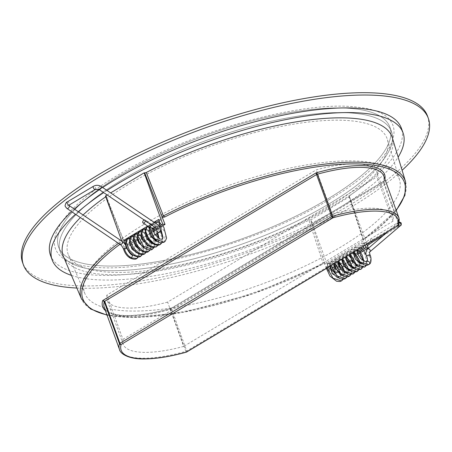 <?xml version="1.0" encoding="UTF-8"?>
<svg xmlns="http://www.w3.org/2000/svg" width="452" height="452" viewBox="0 0 452 452"><rect width="100%" height="100%" fill="white"/><g stroke="black" fill="none" stroke-linecap="round" stroke-linejoin="round"><path stroke-width="0.34" stroke-dasharray="2.26 1.69" d="M427.502 116.04A215.31 66.992 -19.9 0 1 247.854 252.318A215.31 66.992 -19.9 0 1 22.6 262.612M76.851 288.043A215.31 66.992 160.1 0 0 402.105 170.302M102.655 187.507A186.603 58.059 160.1 0 0 99.383 189.704M74.371 209.084A186.603 58.059 160.1 0 0 71.614 211.632M50.438 255.171A186.603 58.059 160.1 0 0 245.656 246.25A186.603 58.059 160.1 0 0 401.353 128.142M327.711 198.982A176.161 54.811 -19.9 0 1 160.161 261.149A176.161 54.811 -19.9 0 1 58.568 246.956A176.161 54.811 -19.9 0 1 205.553 135.459A176.161 54.811 -19.9 0 1 389.85 127.035A176.161 54.811 -19.9 0 1 327.711 198.982A176.161 54.811 -19.9 0 1 160.161 261.149A176.161 54.811 -19.9 0 1 58.568 246.956A176.161 54.811 -19.9 0 1 205.553 135.459A176.161 54.811 -19.9 0 1 389.85 127.035A176.161 54.811 -19.9 0 1 327.711 198.982M329.836 199.23C260.036 242.018 145.465 274.387 90.858 266.753C32.578 261.312 45.867 217.209 118.577 174.76C188.377 131.973 302.953 99.598 357.555 107.237C415.834 112.672 402.546 156.776 329.836 199.23M329.401 203.649A176.161 54.811 -19.9 0 1 161.85 265.816A176.161 54.811 -19.9 0 1 60.252 251.623A176.161 54.811 -19.9 0 1 122.396 179.67A176.161 54.811 -19.9 0 1 289.941 117.503A176.161 54.811 -19.9 0 1 391.539 131.696A176.161 54.811 -19.9 0 1 329.401 203.649A176.161 54.811 -19.9 0 1 161.85 265.816A176.161 54.811 -19.9 0 1 60.252 251.623A176.161 54.811 -19.9 0 1 207.242 140.12A176.161 54.811 -19.9 0 1 391.539 131.696A176.161 54.811 -19.9 0 1 329.401 203.649M106.994 190.439A186.603 58.059 160.1 0 0 103.683 192.614M78.309 211.745A186.603 58.059 160.1 0 0 75.495 214.254M71.461 275.387A186.603 58.059 160.1 0 0 247.346 250.916A186.603 58.059 160.1 0 0 398.144 157.132M363.64 247.685L365.939 247.95L364.25 243.283L361.95 243.018L363.188 246.442M339.254 265.33L341.198 264.166L340.774 263.002L331.096 268.787L328.796 268.522L327.107 263.861L329.406 264.126L364.25 243.283M331.096 268.787L330.604 267.443L333.96 265.431M330.242 266.437L329.406 264.126M157.081 222.079L126.142 240.583L127.831 245.244L125.498 244.882M160.375 224.135L162.675 224.407L160.985 219.74L158.686 219.474M162.5 217.418L123.786 240.571L126.317 247.572L129.922 245.413M157.426 228.961L160.579 227.079M152.714 230.141L151.121 231.091L150.697 229.927L152.996 230.192L153.42 231.362M152.996 230.192L162.675 224.407M160.985 219.74L159.177 220.825M137.51 239.458L127.831 245.244M130.628 244.99L133.798 243.097M134.498 242.679L137.668 240.78M105.446 195.993L105.983 196.055L124.119 241.3L123.074 240.012L105.926 196.637A174.856 54.404 160.1 0 0 105.728 196.773M83.083 214.971A174.856 54.404 160.1 0 0 80.405 217.576M63.512 256.708A174.856 54.404 160.1 0 0 308.897 220.147L323.027 263.177L322.479 264.279L324.796 263.855L310.467 219.745L308.897 220.147M366.934 244.199L349.243 196.01L363.34 239.679L363.51 240.701L363.131 239.967L363.374 239.046L349.243 196.01A174.856 54.404 160.1 0 0 392.296 137.69M396.138 210.191A171.02 53.212 160.1 0 1 363.131 239.967L396.246 210.479M326.406 268.437L324.751 263.849L363.464 240.696L365.126 245.283M330.327 269.025L327.282 270.85L326.542 268.81M340.774 263.002L338.475 262.736L338.717 264.008M338.068 264.397L334.847 266.324M334.197 266.708L330.977 268.641M337.825 263.12L334.48 265.121M330.09 267.748L328.796 268.522M327.107 263.861L361.95 243.018M357.425 252.815L354.379 254.64L353.961 253.47L357.182 251.544M327.282 270.85L329.581 271.115L330.802 270.381M331.508 269.963L334.666 268.07M335.384 267.646L338.542 265.753M338.898 263.9L341.198 264.166M137.233 239.424L135.21 239.187L135.634 240.357L137.594 240.583M135.634 240.357L133.99 241.34M133.351 241.718L130.114 243.656M129.481 244.035L126.238 245.973M126.17 246.018L124.017 247.3L126.317 247.572M123.159 239.498A1.305 0.35 -21.6 0 1 123.402 239.6L123.786 240.571M349.724 196.648L311.01 219.808L310.467 219.745M107.164 194.965L110.627 192.897M127.922 184.778A169.63 52.777 160.1 0 0 68.416 254.905A169.63 52.777 160.1 0 0 245.549 245.95A169.63 52.777 160.1 0 0 387.37 139.442A169.63 52.777 160.1 0 0 290.523 124.69A169.63 52.777 160.1 0 0 127.922 184.778M398.992 218.073A80.535 25.058 -19.9 0 1 399.031 223.864L383.838 181.885L383.788 181.241L384.522 180.766L383.985 180.986L383.375 182.325L398.574 224.305L186.749 350.995L171.557 309.015L170.839 308.422C151.092 313.914 134.679 316.208 121.594 315.31C106.299 313.366 106.327 310.58 104.299 307.507A80.535 25.058 160.1 0 0 170.636 309.405L185.834 351.385A80.535 25.058 -19.9 0 1 119.492 349.486M170.845 308.422L170.636 309.405A1.305 0.407 160.1 0 0 171.557 309.015L383.375 182.325A1.305 0.407 160.1 0 0 383.838 181.885A80.535 25.058 160.1 0 0 383.799 176.094L384.008 180.969M143.64 224.582A167.302 52.053 160.1 0 0 84.948 293.749A167.302 52.053 160.1 0 0 259.657 284.918A167.302 52.053 160.1 0 0 399.534 179.868A167.302 52.053 160.1 0 0 304.015 165.319A167.302 52.053 160.1 0 0 143.64 224.582M167.613 302.094A75.32 23.436 -19.9 0 1 107.096 299.896A75.32 23.436 -19.9 0 1 106.909 295.06L316.259 169.845A75.32 23.436 -19.9 0 1 376.776 172.042A75.32 23.436 -19.9 0 1 376.962 176.879L167.613 302.094L183.653 346.407A75.32 23.436 -19.9 0 1 123.136 344.209A75.32 23.436 -19.9 0 1 122.95 339.373L106.909 295.06M122.95 339.373L332.299 214.158A75.32 23.436 -19.9 0 1 392.816 216.35A75.32 23.436 -19.9 0 1 393.003 221.186L183.653 346.407M393.003 221.186L376.962 176.879M332.299 214.158L316.259 169.845M124.017 247.3L121.791 241.142M135.21 239.187L133.645 240.125M133.159 240.419L129.769 242.447M129.295 242.73L125.899 244.758M154.047 222.248L147.68 226.056M150.697 229.927L152.522 228.836M155.036 227.333L158.499 225.26M159.601 226.023L156.149 228.085M153.075 231.322L151.121 231.091M329.581 271.115L311.01 219.808M353.961 253.47L356.261 253.736L356.679 254.905L357.899 254.177M356.261 253.736L365.939 247.95M356.679 254.905L354.379 254.64M141.549 239.261A1.825 0.921 -120.9 0 1 142.708 240.865A1.825 0.921 -120.9 0 1 142.549 242.238A1.825 0.921 -120.9 0 1 141.674 242.086A1.825 0.921 -120.9 0 1 140.515 240.475A1.825 0.921 -120.9 0 1 140.674 239.102A1.825 0.921 -120.9 0 1 141.549 239.261M120.17 244.459L120.159 244.453A1.825 1.073 124.1 0 1 119.966 243.046A1.825 1.073 124.1 0 1 121.147 241.543A1.825 1.073 124.1 0 1 122.232 241.441M127.052 248.035C126.52 248.984 125.357 249.351 123.565 249.137L123.565 249.131M130.108 258.03A1.825 1 120 0 1 130.176 255.99A1.825 1 120 0 1 131.911 254.855L131.961 254.877M137.357 236.916A1.825 1.22 173 0 0 139.329 237.792A1.825 1.22 173 0 0 140.967 236.424L140.962 236.345M163.991 242.272L165.635 233.605L159.415 223.565L160.618 223.565C160.714 225.701 159.997 226.678 158.46 226.503L159.415 223.565L154.121 222.655L152.437 224.537C152.652 226.475 153.578 227.186 155.228 226.672L155.725 226.13C155.533 224.209 154.607 223.497 152.951 223.989M145.391 220.813A1.825 1.073 -55.9 0 0 145.397 220.587A1.825 1.073 -55.9 0 0 145.069 219.881A1.825 1.073 -55.9 0 0 144.081 219.926M350.893 260.324A1.825 0.921 59.1 0 0 350.492 260.38A1.825 0.921 59.1 0 0 350.43 260.431A1.825 0.921 59.1 0 0 350.684 262.488A1.825 0.921 59.1 0 0 352.368 263.516A1.825 0.921 59.1 0 0 352.43 263.471A1.825 0.921 59.1 0 0 352.656 262.883M367.233 249.289A1.825 1.571 -130.6 0 0 369.538 252.08L369.538 252.08A1.825 1.571 -130.6 0 0 369.725 251.95L369.792 251.894M370.024 254.996L369.391 255.775L366.645 256.386M367.092 261.324A1.825 1.497 -129.5 0 0 366.747 261.595A1.825 1.497 -129.5 0 0 366.854 263.793A1.825 1.497 -129.5 0 0 368.985 264.431M352.018 261.177L350.458 261.832L352.752 260.329L353.639 260.03L352.311 261.013M345.667 257.154C345.04 257.369 346.232 255.606 350.458 261.832L352.244 267.584M327.163 267.991L327.999 263.51L327.542 263.957C327.367 266.042 328.169 266.917 329.949 266.584L330.508 266.036C330.598 263.962 329.785 263.104 328.062 263.471L327.999 263.51C329.87 262.166 332.322 262.844 335.35 265.533L336.384 265.38L334.904 267.9L333.898 268.059L335.35 265.533M344.43 264.058A1.825 1.571 49.4 0 1 341.723 265.68A1.825 1.571 49.4 0 1 344.43 264.058M324.621 262.838A1.305 0.463 -18.2 0 0 323.027 263.177A172.325 53.618 -19.9 0 1 81.529 299.038M118.48 243.317A172.325 53.618 -19.9 0 1 121.628 241.035M121.724 240.967A172.325 53.618 -19.9 0 1 123.074 240.012A1.305 0.35 -21.6 0 0 123.402 239.6L106.243 196.191M124.119 241.3A171.02 53.212 160.1 0 0 119.944 244.306M106.966 314.874A171.02 53.212 160.1 0 0 322.479 264.279M405.546 181.749A172.325 53.618 -19.9 0 1 363.374 239.046A1.305 0.463 -18.2 0 0 363.069 239.509L348.921 196.45M384.918 179.184A81.84 25.465 -19.9 0 1 384.522 180.766L171.099 308.422A81.84 25.465 -19.9 0 1 105.418 310.597M186.653 352.029A1.305 0.655 59.1 0 0 186.749 350.995A1.305 0.407 160.1 0 1 185.834 351.385A1.305 0.288 -105.6 0 0 186.23 352.125M399.059 224.571A1.305 1.209 15.8 0 0 399.031 223.864A1.305 0.407 160.1 0 1 398.574 224.305A1.305 0.655 -120.9 0 1 398.602 225.203M363.34 239.679A1.305 0.463 -18.2 0 1 363.069 239.509L363.165 240.17L363.351 239.939M100.943 186.348A1.825 1.073 -55.9 0 0 99.417 186.795A1.825 1.073 -55.9 0 0 98.564 188.676A1.825 1.073 -55.9 0 0 98.898 189.377M157.29 228.853A1.825 1.073 124.1 0 1 156.957 228.153A1.825 1.073 124.1 0 1 157.81 226.277A1.825 1.073 124.1 0 1 159.336 225.83M158.968 232.418A1.825 0.921 59.1 0 0 159.257 231.678A1.825 0.921 59.1 0 0 157.968 229.441A1.825 0.921 59.1 0 0 157.093 229.283L157.494 228.989M95.332 189.394A1.825 0.921 59.1 0 0 95.615 188.653A1.825 0.921 59.1 0 0 94.784 186.817A1.825 0.921 59.1 0 0 93.457 186.258M67.325 201.891A1.825 0.921 -120.9 0 1 68.653 202.445A1.825 0.921 -120.9 0 1 69.484 204.287A1.825 0.921 -120.9 0 1 69.201 205.027M68.8 205.321L69.003 205.457A1.825 1.073 -55.9 0 0 67.478 205.903A1.825 1.073 -55.9 0 0 66.625 207.779A1.825 1.073 -55.9 0 0 66.958 208.479M136.899 258.487L139.052 253.425L136.928 245.662L132.046 239.571L127.549 238.549M140.758 256.182L142.928 251.131L140.809 243.357L135.928 237.255L131.419 236.226M144.606 253.883L146.798 248.854L144.708 241.091L139.837 234.967L135.317 233.899M148.476 251.561L150.669 246.538L148.578 238.78L143.713 232.661L139.199 231.582M152.352 249.227L154.533 244.187L152.426 236.424L147.55 230.322L143.047 229.283M156.256 246.905L158.415 241.854L156.302 234.102L151.437 228.006L146.934 226.944M160.104 244.605L162.279 239.566L160.183 231.814L155.318 225.706L150.81 224.644L149.493 227.288M149.137 227.045L148.883 226.401L150.183 224.175L151.256 224.079L151.584 225M368.482 244.786A1.825 1.571 49.4 0 1 366.103 242.012A1.825 1.571 49.4 0 1 368.872 243.04M332.265 273.025A1.825 1.571 -130.6 0 0 334.977 271.403A1.825 1.571 -130.6 0 0 332.265 273.025M335.717 271.166A1.825 0.921 -120.9 0 1 336.017 273.29A1.825 0.921 -120.9 0 1 335.949 273.336A1.825 0.921 -120.9 0 1 334.305 272.375A1.825 0.921 -120.9 0 1 334.011 270.251A1.825 0.921 -120.9 0 1 334.073 270.2A1.825 0.921 -120.9 0 1 335.717 271.166M371.437 241.504A1.825 0.921 -120.9 0 1 371.002 240.972A1.825 0.921 -120.9 0 1 370.77 238.797A1.825 0.921 -120.9 0 1 372.414 239.763A1.825 0.921 -120.9 0 1 372.646 241.933M398.545 224.135A1.825 0.921 59.1 0 0 396.901 223.169A1.825 0.921 59.1 0 0 397.133 225.339A1.825 0.921 59.1 0 0 398.777 226.305A1.825 0.921 59.1 0 0 398.545 224.135M400.421 225.684A1.825 1.571 49.4 0 1 398.042 222.909A1.825 1.571 49.4 0 1 399.455 222.638M369.391 255.775C371.047 259.708 370.928 262.578 369.041 264.397M354.261 251.781L355.441 247.046L359.956 248.108L364.826 254.227L366.922 261.99L364.736 267.025M350.385 254.097L351.56 249.363L356.063 250.408L360.939 256.51L363.052 264.273L360.888 269.324M346.514 256.414L347.673 251.696L352.17 252.713L357.057 258.81L359.176 266.584L357.001 271.641M342.644 258.725L343.814 254.007L348.034 254.838L352.752 260.329L355.295 268.528L353.119 273.957M338.78 261.041L339.949 256.324L344.458 257.369L349.334 263.493L351.436 271.262L349.226 276.291M334.898 263.358L336.051 258.64L340.554 259.657L345.447 265.759L347.565 273.539L345.379 278.59M331.033 265.674L332.192 260.968L336.695 261.99L341.582 268.104L343.684 275.878L341.48 280.918M340.503 269.448L340.864 267.115L338.503 266.403L338.152 268.737L340.503 269.448L344.266 266.256M338.503 266.403L341.887 263.482M391.539 131.696L389.85 127.035L391.539 131.696M60.252 251.623L58.568 246.956L60.252 251.623M107.067 315.157L132.589 317.53L182.693 312.485L253.736 293.563L322.773 264.211M171.138 308.298L383.985 180.986M399.534 179.868L387.37 139.442M84.948 293.749L68.416 254.905M392.816 216.35L376.776 172.042M123.136 344.209L107.096 299.896M154.963 234.814L151.821 236.695M151.087 237.136L147.945 239.012M147.216 239.447L144.075 241.328M143.352 241.763L142.549 242.238M153.194 231.616L150.024 233.509M149.318 233.933L146.154 235.825M145.448 236.249L142.284 238.142M141.572 238.566L140.674 239.102M126.893 247.623L126.47 246.611M133.685 255.544L135.374 255.041L136.007 252.662M135.995 252.126L133.572 245.312L129.628 241.713M137.515 253.205L138.448 253.21L139.363 252.549L139.883 250.346M139.866 249.815L135.741 240.876L133.498 239.402M141.38 250.883L142.713 250.758L143.753 248.029M143.736 247.493L141.177 240.481L137.397 237.085M145.267 248.572L146.589 248.43L147.522 246.809L147.618 245.707M147.606 245.176L142.244 235.226L141.244 234.757M129.899 238.063L133.25 239.549M133.577 239.814L139.239 249.272M139.414 250.086L138.544 256.883M142.408 254.572L143.487 251.233L143.284 247.764M143.109 246.956L137.493 237.526M137.12 237.232L133.775 235.746M146.267 252.261L147.177 250.08L147.154 245.442M146.979 244.645L141.318 235.176M140.979 234.91L137.634 233.424M150.154 249.933L151.228 246.634L151.03 243.131M150.855 242.334L146.629 234.249L145.182 232.859M144.86 232.599L141.516 231.108M149.12 246.25L150.471 246.097L151.358 244.588L151.482 243.391M151.465 242.854L146.081 232.893L145.109 232.447M152.996 243.939L154.381 243.775L155.194 242.425L155.364 241.085M155.352 240.543L149.793 230.469L148.99 230.136M156.884 241.628L158.488 241.249L159.228 238.758M157.771 233.136L155.793 230.062M155.725 229.978L153.657 228.158M153.494 228.068L152.686 227.774L152.55 228.215M161.059 229.746L158.29 226.367M154.008 247.617L154.98 245.108L154.889 240.82M154.714 240.001L152.245 234.266L149.07 230.56M148.731 230.294L145.386 228.797M157.884 245.312L158.974 241.927L158.765 238.492M157.047 233.571L155.081 230.486M155.019 230.401L153.183 228.441M152.883 228.192L148.312 226.486M161.76 242.984L162.839 239.656L162.861 238.034M160.652 230.769L158.262 227.333L153.166 224.169L150.81 224.644L149.798 225.537L149.081 227.006M162.765 225.768L160.618 223.565M160.477 223.463L160.042 223.203M154.409 222.497L152.522 224.39M158.46 226.503C156.827 225.435 155.883 225.362 155.641 226.282M152.437 224.537L151.256 224.079M155.725 226.13L154.917 227.249M151.267 224.073L145.069 219.881M367.465 245.656L334.683 273.714C334.977 273.889 335.011 273.189 334.779 271.624L332.825 270.889L335.333 269.448M337.441 272.449L334.197 274.274M333.316 274.471L331.728 273.635L331.553 271.929M338.13 272.031L341.311 270.132M342.006 269.714L345.187 267.816M345.87 267.403L349.051 265.505M349.741 265.092L352.368 263.516M336.068 269.008L339.203 267.132M339.944 266.691L343.079 264.815M343.808 264.38L346.944 262.505M347.678 262.064L350.492 260.38M353.504 252.792L332.096 271.138M399.517 222.039L396.901 223.169L370.77 238.797L366.103 242.012L353.65 252.668M387.624 231.825L398.172 222.791L398.071 224.881C399.427 225.717 400.082 225.96 400.031 225.621L383.155 235.65M358.56 250.719L360.543 252.595M363.877 261.177L363.611 262.849L362.86 263.889L361.504 264.03M353.628 252.544L358.436 257.629L359.995 262.962M360.007 263.493L359.639 265.414L359.012 266.188L357.645 266.352M349.752 254.855L353.848 258.697L356.119 265.273M356.131 265.804L355.831 267.59L355.148 268.494L353.792 268.674M353.577 252.188L354.357 248.063L355.441 247.046L356.865 246.572L360.832 247.849M349.701 254.504L349.65 252.95L350.543 250.289L351.56 249.363L352.939 248.894L355.888 249.51L357.249 250.374M345.837 256.821L345.769 255.459L346.616 252.679L347.673 251.696L348.978 251.227L351.696 251.668L353.379 252.691M341.966 259.132L342.672 255.097L343.814 254.007L346.39 253.544L349.498 255.013M355.492 264.736L353.639 260.03L349.831 255.278M362.532 267.72L363.561 264.821L363.414 260.917M359.832 253.024L358.035 251.035M358.668 270.03L359.549 267.883L359.543 263.233M359.368 262.42L357.577 257.838L353.701 252.956M366.386 265.42L367.459 262.329L367.476 259.945M366.934 257.12L366.239 255.131M363.702 250.707L361.905 248.719M355.662 265.539L354.78 272.347M352.261 268.115L351.984 269.81L351.26 270.81L349.893 270.974M342.017 259.488L346.537 264.053L348.379 269.906M348.39 270.426L348.125 272.115L347.362 273.155L346.046 273.29M338.152 261.804L342.678 266.375L344.514 272.211M344.52 272.754L343.842 275.178L342.17 275.613M334.271 264.115L338.017 267.431L340.633 274.522M340.644 275.059L340.073 277.342L338.288 277.918M338.102 261.442L338.198 258.827L339.949 256.324L343.503 256.12L345.627 257.318M334.22 263.765L334.926 259.736L336.051 258.64L340.017 258.584L341.763 259.634M330.356 266.075L330.661 262.81L332.192 260.968L335.141 260.567L337.893 261.957M326.485 268.392L326.429 266.776L327.542 263.957M345.961 257.583L350.323 263.426L351.622 267.053M351.792 267.855L351.622 273.177L350.916 274.652M347.051 276.974L348.125 273.686L347.927 270.16M347.757 269.375L342.091 259.894M343.17 279.285L344.136 276.799L344.051 272.483M343.876 271.669L341.542 266.149L338.232 262.228M333.898 268.059C332.005 266.477 330.689 265.985 329.949 266.584L330.271 266.392M328.062 263.471C330.248 262.007 333.017 262.64 336.373 265.369L338.322 266.533M335.553 269.319L338.136 270.16L340.701 269.307M333.881 268.047L335.118 269.042"/><path stroke-width="0.68" d="M23.442 264.945L22.6 262.612A215.31 66.992 -19.9 0 1 98.547 174.675A215.31 66.992 -19.9 0 1 303.332 98.689A215.31 66.992 -19.9 0 1 427.502 116.04L428.349 118.373A215.31 66.992 160.1 0 0 304.173 101.022A215.31 66.992 160.1 0 0 99.395 177.003A215.31 66.992 160.1 0 0 23.442 264.945A215.31 66.992 160.1 0 0 76.851 288.043M402.105 170.302A215.31 66.992 160.1 0 0 428.349 118.373M398.144 157.132A186.603 58.059 160.1 0 0 403.043 132.809L401.353 128.142A186.603 58.059 160.1 0 0 293.738 113.107A186.603 58.059 160.1 0 0 116.26 178.958A186.603 58.059 160.1 0 0 102.655 187.507M99.383 189.704A186.603 58.059 160.1 0 0 74.371 209.084M71.614 211.632A186.603 58.059 160.1 0 0 50.438 255.171L52.127 259.838A186.603 58.059 160.1 0 0 71.461 275.387M403.043 132.809A186.603 58.059 160.1 0 0 295.427 117.774A186.603 58.059 160.1 0 0 117.949 183.625A186.603 58.059 160.1 0 0 106.994 190.439M103.683 192.614A186.603 58.059 160.1 0 0 78.309 211.745M75.495 214.254A186.603 58.059 160.1 0 0 52.127 259.838M363.188 246.442L363.64 247.685L357.182 251.544M330.09 267.748L330.615 267.437L330.242 266.437M125.955 240.56L123.842 240.317L125.498 244.882M158.499 225.26L160.375 224.135L158.686 219.474L154.047 222.248M160.579 227.079L165.036 224.412L144.696 172.901L146.273 172.5L163.421 215.881L164.765 216.988L162.454 217.412M153.075 231.322L157.426 228.961M159.177 220.825L157.081 222.079M137.668 240.78L137.933 240.622L137.233 239.424M129.922 245.413L130.628 244.99M133.798 243.097L134.498 242.679M105.728 196.773A174.856 54.404 160.1 0 0 83.083 214.971M80.405 217.576A174.856 54.404 160.1 0 0 63.512 256.708L81.529 299.038A172.325 53.618 -19.9 0 1 118.48 243.317M161.872 216.344A1.305 0.35 -21.6 0 0 163.421 215.881A172.325 53.618 -19.9 0 1 405.546 181.749L392.296 137.69A174.856 54.404 160.1 0 0 146.273 172.5M326.542 268.81L326.406 268.437M338.717 264.008L338.068 264.397M334.847 266.324L334.197 266.708M330.977 268.641L330.327 269.025M338.362 262.804L337.825 263.12M334.48 265.121L333.96 265.431M357.899 254.177L368.295 247.956L365.996 247.69L357.425 252.815M365.996 247.69L365.126 245.283M330.802 270.381L331.508 269.963M334.666 268.07L335.384 267.646M338.542 265.753L339.254 265.33M137.594 240.583L137.933 240.622M133.99 241.34L133.351 241.718M130.114 243.656L129.481 244.035M121.791 241.142L105.446 195.993L107.164 194.965M110.627 192.897L144.16 172.839L144.696 172.901M316.541 174.579L316.151 172.845L317.457 174.195L332.655 216.175A80.535 25.058 -19.9 0 1 398.992 218.073L383.799 176.094A80.535 25.058 160.1 0 0 317.457 174.195A1.305 0.407 160.1 0 0 316.541 174.579L104.717 301.275L119.916 343.254L331.734 216.559L316.541 174.579M105.418 310.597A81.84 25.465 -19.9 0 1 102.728 300.501L104.717 301.275A1.305 0.407 160.1 0 0 104.259 301.716L102.728 300.501L316.151 172.845A81.84 25.465 -19.9 0 1 384.918 179.184M165.036 224.412L162.737 224.147L144.16 172.839M133.645 240.125L133.159 240.419M129.769 242.447L129.295 242.73M125.899 244.758L125.554 244.967M147.68 226.056L123.842 240.317M152.522 228.836L155.036 227.333M162.737 224.147L159.601 226.023M156.149 228.085L152.714 230.141M368.295 247.956L366.934 244.199M100.943 186.348L159.336 225.83A1.825 1.073 124.1 0 1 159.669 226.531A1.825 1.073 124.1 0 1 158.816 228.407A1.825 1.073 124.1 0 1 157.29 228.853L98.898 189.377A1.825 1.073 -55.9 0 0 100.423 188.93A1.825 1.073 -55.9 0 0 101.276 187.055A1.825 1.073 -55.9 0 0 100.943 186.348C98.519 184.975 96.027 184.941 93.457 186.258A1.825 0.921 59.1 0 0 93.168 186.998A1.825 0.921 59.1 0 0 94.005 188.84A1.825 0.921 59.1 0 0 95.332 189.394L69.201 205.027A1.825 0.921 -120.9 0 1 67.868 204.468A1.825 0.921 -120.9 0 1 67.037 202.632A1.825 0.921 -120.9 0 1 67.325 201.891C66.404 202.044 65.681 203.242 65.144 205.479C64.828 205.886 65.433 206.886 66.958 208.479A1.825 1.073 -55.9 0 0 68.484 208.033A1.825 1.073 -55.9 0 0 69.337 206.157A1.825 1.073 -55.9 0 0 69.003 205.457L122.232 241.441A1.825 1.073 124.1 0 1 122.255 241.458A1.825 1.073 124.1 0 1 122.56 242.142A1.825 1.073 124.1 0 1 121.266 244.368L121.266 244.368A1.825 1.073 124.1 0 1 120.181 244.47A1.825 1.073 124.1 0 1 120.159 244.453C121.43 245.3 122.565 246.865 123.565 249.137L124.221 248.419L127.052 248.035L126.893 247.623M131.911 254.855A1.825 1 120 0 1 132.007 254.905A1.825 1 120 0 1 132.216 256.295A1.825 1 120 0 1 131.12 257.883A1.825 1 120 0 1 130.21 258.081A1.825 1 120 0 1 130.108 258.03C125.52 255.318 124.114 250.696 123.565 249.131M141.244 234.757L140.967 236.424A1.825 1.22 173 0 0 140.945 236.272A1.825 1.22 173 0 0 139.753 235.385A1.825 1.22 173 0 0 137.922 235.758A1.825 1.22 173 0 0 137.329 236.758A1.825 1.22 173 0 0 137.357 236.916L138.888 241.441C140.775 245.035 143.307 247.628 146.482 249.216C149.606 250.142 151.561 250.148 152.352 249.227L154.008 247.617M144.081 219.926A1.825 1.073 -55.9 0 0 142.691 222.203A1.825 1.073 -55.9 0 0 143.018 222.909A1.825 1.073 -55.9 0 0 144.448 222.553A1.825 1.073 -55.9 0 0 145.391 220.813M352.656 262.883A1.825 0.921 59.1 0 0 350.893 260.324M367.538 249.041A1.825 1.571 -130.6 0 0 367.233 249.289C365.696 251.662 365.498 254.03 366.645 256.38C367.154 255.357 368.278 254.894 370.024 254.996L370.024 255.001C369.499 252.871 369.442 251.82 369.843 251.837A1.825 1.571 -130.6 0 0 367.538 249.041M366.747 261.595C367.662 260.386 367.629 258.651 366.645 256.386L366.645 256.38M369.041 264.397L368.985 264.431A1.825 1.497 -129.5 0 0 369.041 264.397A1.825 1.497 -129.5 0 0 369.335 264.16A1.825 1.497 -129.5 0 0 369.227 261.962A1.825 1.497 -129.5 0 0 367.092 261.324L365.645 261.759L360.769 258.663C358.137 255.34 356.944 252.651 357.193 250.606L357.351 250.159L358.56 250.719M352.311 261.013L352.018 261.177M119.944 244.306A171.02 53.212 160.1 0 0 106.966 314.874M396.138 210.191A171.02 53.212 160.1 0 0 348.04 163.963A171.02 53.212 160.1 0 0 164.765 216.988M119.492 349.486A80.535 25.058 -19.9 0 1 119.452 343.695L104.259 301.716A80.535 25.058 160.1 0 0 104.299 307.507L119.492 349.486C120.012 353.294 127.978 359.402 144.922 358.933C156.821 358.781 170.624 356.521 186.337 352.164A1.305 0.288 -105.6 0 0 186.405 352.074L398.229 225.378A79.23 24.651 160.1 0 0 332.926 217.813L121.102 344.509A79.23 24.651 160.1 0 0 186.405 352.074A1.305 0.655 59.1 0 0 186.653 352.029L398.472 225.333A1.305 0.655 -120.9 0 1 398.229 225.378A1.305 1.209 15.8 0 0 399.059 224.571L398.992 218.073M398.602 225.203A1.305 0.655 -120.9 0 1 398.472 225.333A1.305 1.305 0 0 0 399.059 224.571M332.655 216.175A1.305 0.288 74.4 0 1 332.926 217.813A1.305 0.655 -120.9 0 1 331.734 216.559A1.305 0.407 160.1 0 1 332.655 216.175M121.102 344.509A1.305 1.209 -164.2 0 1 119.452 343.695A1.305 0.407 160.1 0 1 119.916 343.254A1.305 0.655 59.1 0 0 121.102 344.509M186.23 352.125A1.305 0.288 -105.6 0 0 186.337 352.164A1.305 1.305 0 0 0 186.653 352.029M157.505 228.915L157.093 229.283A1.825 0.921 59.1 0 0 156.804 230.023A1.825 0.921 59.1 0 0 158.093 232.266A1.825 0.921 59.1 0 0 158.968 232.418C159.884 232.26 160.613 231.068 161.144 228.831C160.466 226.797 159.867 225.797 159.336 225.83M124.221 248.419C125.52 252.645 127.82 255.804 131.12 257.883L136.899 258.487C135.685 259.589 133.459 259.454 130.21 258.081M129.899 238.063L127.549 238.549L126.351 243.029L129.436 250.216L135.289 255.736L140.758 256.182L142.408 254.572M133.775 235.746L131.419 236.226L130.216 240.696L133.289 247.871L139.131 253.402L144.606 253.883L146.267 252.261M137.634 233.424L135.317 233.899L134.086 238.345L137.148 245.532L142.996 251.08L148.476 251.561L150.154 249.933M141.516 231.108L139.199 231.582L137.922 235.758L143.651 246.34L152.352 249.227M145.386 228.797L143.047 229.283L141.843 233.757L144.928 240.95L150.782 246.47L156.256 246.905L157.884 245.312M148.312 226.486L146.934 226.944L145.702 231.396L148.764 238.594L154.618 244.136L160.104 244.605L161.76 242.984M149.493 227.288L154.527 238.639L163.991 242.272L165.274 241.159L166.602 238.102L163.85 227.316L162.765 225.768M151.595 224.78L150.301 227L149.137 227.045M368.872 243.04A1.825 1.571 49.4 0 1 368.482 244.786L367.465 245.656M383.155 235.65L372.646 241.933A1.825 0.921 -120.9 0 1 371.437 241.504M399.455 222.638A1.825 1.571 49.4 0 1 400.421 225.684C401.178 225.588 401.416 224.65 401.122 222.876L399.517 222.039M368.719 264.584L360.176 262.064L354.261 251.781M349.701 254.504L352.876 261.827L359.08 267.092L364.736 267.025L356.289 264.363L350.385 254.097M345.837 256.821L349.436 264.714L356.317 269.799L360.888 269.324L352.441 266.703L346.514 256.414M341.966 259.132L345.707 267.2L352.792 272.2L357.001 271.641L348.56 269.019L342.644 258.725M354.78 272.347L353.119 273.957L344.678 271.313L338.78 261.041M350.916 274.652L349.226 276.291L340.791 273.613L334.898 263.358M330.356 266.075L331.022 268.77L339.723 278.664L343.582 279.234L345.379 278.59L336.943 275.957L331.033 265.674M326.485 268.392L329.932 276.082L336.582 281.246L339.898 281.517L341.48 280.918L333.045 278.24L327.163 267.991M81.529 299.038L90.586 308.987L107.067 315.157M405.546 181.749L404.958 195.185L396.246 210.479M158.968 232.418L154.963 234.814M151.821 236.695L151.087 237.136M147.945 239.012L147.216 239.447M144.075 241.328L143.352 241.763M157.093 229.283L153.194 231.616M150.024 233.509L149.318 233.933M146.154 235.825L145.448 236.249M142.284 238.142L141.572 238.566M67.325 201.891L93.457 186.258M69.201 205.027L68.8 205.321M120.181 244.47L66.958 208.479M98.898 189.377L95.332 189.394M126.47 246.611L124.396 243.413L122.255 241.458M127.052 248.035C127.221 249.984 130.961 255.001 132.007 254.905M131.961 254.877L133.685 255.544M136.007 252.662L135.995 252.126M129.628 241.713L129.351 241.961L132.046 249.137L137.515 253.205M139.883 250.346L139.866 249.815M133.498 239.402L133.233 239.611L135.532 246.295L141.38 250.883M143.753 248.029L143.736 247.493M137.397 237.085L137.12 237.221L138.594 242.713L145.267 248.572M147.618 245.707L147.606 245.176M133.25 239.549L133.577 239.814M139.239 249.272L139.414 250.086M138.544 256.883L136.899 258.487M143.284 247.764L143.109 246.956M137.493 237.526L137.12 237.232M147.154 245.442L146.979 244.645M141.318 235.176L140.979 234.91M151.03 243.131L150.855 242.334M145.182 232.859L144.86 232.599M137.329 236.758C136.877 235.215 137.498 233.486 139.199 231.582M127.549 238.549C126.114 239.08 125.532 240.978 125.792 244.244C126.854 248.854 129.464 252.606 133.622 255.504C137.544 257.132 139.922 257.357 140.758 256.182M144.606 253.883C143.804 254.679 142.058 254.758 139.369 254.109C133.317 250.854 130.029 246.114 129.515 239.899C129.939 237.656 130.571 236.43 131.419 236.226M135.317 233.899C134.51 234.113 133.871 235.243 133.408 237.3C133.272 240.08 134.3 243.046 136.504 246.199C141.708 252.962 146.945 253.052 148.476 251.561M140.945 236.272L141.306 237.825L147.589 245.69L149.12 246.25M151.482 243.391L151.465 242.854M145.109 232.447L144.843 232.656L146.742 238.741L151.815 243.555L152.996 243.939M155.364 241.085L155.352 240.543M148.99 230.136L148.708 230.362L150.493 236.249L156.884 241.628M159.228 238.758L157.771 233.136M152.55 228.215L154.584 234.26L159.929 239.08L162.098 239.148L162.997 237.503L161.059 229.746M154.889 240.82L154.714 240.001M149.07 230.56L148.731 230.294M158.765 238.492L157.047 233.571M153.183 228.441L152.883 228.192M162.861 238.034L160.652 230.769M156.256 246.905L151.714 247.397C145.352 244.459 141.821 239.684 141.126 233.079C141.487 230.802 142.131 229.537 143.047 229.283M146.934 226.944L145.019 230.334L147.776 238.775L154.618 244.758L158.251 245.266L160.104 244.605M149.081 227.006L148.934 227.706L152.008 236.961L159.686 242.814L163.991 242.272M160.477 223.463C159.906 222.757 155.307 221.141 154.121 222.655M154.917 227.249L154.324 227.701C151.844 228.333 150.137 228.136 149.211 227.102L143.018 222.909M334.197 274.274L333.316 274.471M337.441 272.449L338.13 272.031M341.311 270.132L342.006 269.714M345.187 267.816L345.87 267.403M349.051 265.505L349.741 265.092M335.333 269.448L336.068 269.008M339.203 267.132L339.944 266.691M343.079 264.815L343.808 264.38M346.944 262.505L347.678 262.064M332.096 271.138L331.553 271.929M369.792 251.894L400.421 225.684M367.352 249.171L387.624 231.825M368.482 244.786L372.646 241.933M370.024 254.996C371.098 256.137 371.843 263.171 369.335 264.16M360.543 252.595L362.131 254.99L363.877 261.177M361.504 264.03L360.73 263.821L355.588 259.341L353.289 253.459L353.628 252.544M359.995 262.962L360.007 263.493M357.645 266.352L356.888 266.149L349.43 256.064L349.752 254.855M356.119 265.273L356.131 265.804M353.792 268.674L348.164 264.409L345.56 258.374L345.882 257.165M368.64 264.623L367.38 265.234L365.256 265.392L358.283 261.358L353.577 252.188M349.831 255.278L349.498 255.013M360.888 269.324L362.532 267.72M363.414 260.917L359.832 253.024M358.035 251.035L357.249 250.374M357.001 271.641L358.668 270.03M359.543 263.233L359.368 262.42M353.701 252.956L353.379 252.691M364.736 267.025L366.386 265.42M367.476 259.945L366.934 257.12M366.239 255.131L363.702 250.707M361.905 248.719L360.832 247.849M355.492 264.736L355.662 265.539M352.244 267.584L352.261 268.115M349.893 270.974L343.735 265.906L341.718 259.821L342.017 259.488M348.379 269.906L348.39 270.426M346.046 273.29L340.305 268.883L337.808 262.77L338.152 261.804M344.514 272.211L344.52 272.754M342.17 275.613L340.627 275.048L334.039 266.013L334.271 264.115M340.633 274.522L340.644 275.059M338.288 277.918L337.576 277.726L332.118 272.861L330.084 266.861L330.378 266.245M353.119 273.957L348.249 274.319L339.989 266.776L338.102 261.442M349.226 276.291L347.481 276.918L343.554 276.33L336.096 269.059L334.22 263.765M345.627 257.318L345.961 257.583M351.622 267.053L351.792 267.855M345.379 278.59L347.051 276.974M347.927 270.16L347.757 269.375M342.091 259.894L341.763 259.634M341.48 280.918L343.17 279.285M344.051 272.483L343.876 271.669M338.232 262.228L337.893 261.957M335.118 269.042L335.553 269.319"/></g></svg>
